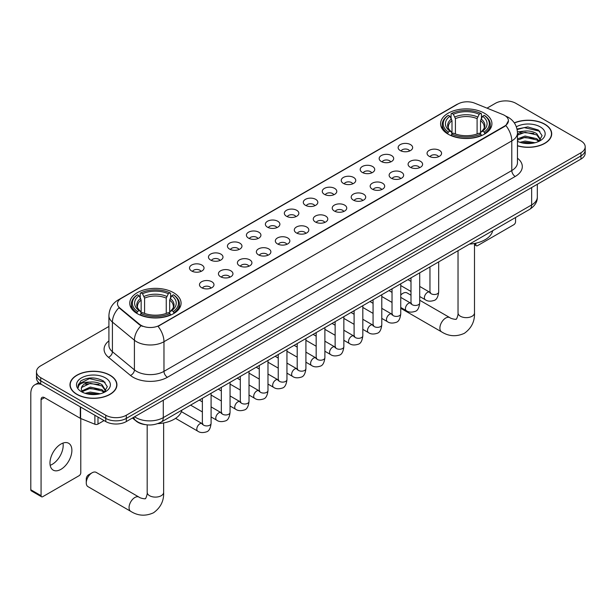 <?xml version="1.0" encoding="UTF-8"?>
<svg xmlns="http://www.w3.org/2000/svg" width="616" height="616" viewBox="0 0 616 616"><rect width="100%" height="100%" fill="white"/><g stroke="black" fill="none" stroke-linecap="round" stroke-linejoin="round"><path stroke-width="0.92" d="M173.558 292.692A25.656 14.815 0 0 0 145.592 289.481A25.656 14.815 0 0 0 129.753 303.164A25.656 14.815 0 0 0 137.268 313.644A25.656 14.815 0 0 0 165.234 316.855A25.656 14.815 0 0 0 181.073 303.164A25.656 14.815 0 0 0 173.558 292.692M484.407 113.221A25.656 14.815 0 0 0 456.441 110.01A25.656 14.815 0 0 0 440.602 123.701A25.656 14.815 0 0 0 448.117 134.173A25.656 14.815 0 0 0 476.083 137.383A25.656 14.815 0 0 0 491.922 123.701A25.656 14.815 0 0 0 484.407 113.221M400.254 150.543A7.261 4.197 180 0 1 398.814 149.357A7.261 4.197 180 0 1 401.224 144.144A7.261 4.197 180 0 1 410.525 144.614A7.261 4.197 180 0 1 411.965 149.357A7.261 4.197 180 0 1 400.254 150.543M409.64 150.974A4.358 2.518 0 0 0 408.47 149.75A4.358 2.518 0 0 0 404.181 149.111A4.358 2.518 0 0 0 401.139 150.974M381.289 161.492A7.261 4.197 180 0 1 379.849 160.306A7.261 4.197 180 0 1 382.259 155.093A7.261 4.197 180 0 1 391.56 155.563A7.261 4.197 180 0 1 393 160.306A7.261 4.197 180 0 1 381.289 161.492M390.675 161.923A4.358 2.518 0 0 0 389.505 160.699A4.358 2.518 0 0 0 385.216 160.06A4.358 2.518 0 0 0 382.174 161.923M362.324 172.441A7.261 4.197 180 0 1 360.884 171.256A7.261 4.197 180 0 1 363.286 166.043A7.261 4.197 180 0 1 372.595 166.513A7.261 4.197 180 0 1 374.035 171.256A7.261 4.197 180 0 1 362.324 172.441M371.71 172.873A4.358 2.518 0 0 0 370.539 171.648A4.358 2.518 0 0 0 366.25 171.009A4.358 2.518 0 0 0 363.209 172.873M343.358 183.391A7.261 4.197 180 0 1 341.918 182.205A7.261 4.197 180 0 1 344.321 176.992A7.261 4.197 180 0 1 353.63 177.462A7.261 4.197 180 0 1 355.07 182.205A7.261 4.197 180 0 1 343.358 183.391M352.745 183.822A4.358 2.518 0 0 0 351.574 182.598A4.358 2.518 0 0 0 347.285 181.959A4.358 2.518 0 0 0 344.244 183.822M324.393 194.34A7.261 4.197 180 0 1 322.953 193.155A7.261 4.197 180 0 1 325.356 187.942A7.261 4.197 180 0 1 334.665 188.411A7.261 4.197 180 0 1 336.105 193.155A7.261 4.197 180 0 1 324.393 194.34M333.78 194.772A4.358 2.518 0 0 0 332.609 193.547A4.358 2.518 0 0 0 328.32 192.908A4.358 2.518 0 0 0 325.279 194.772M305.428 205.29A7.261 4.197 180 0 1 303.988 204.104A7.261 4.197 180 0 1 306.391 198.891A7.261 4.197 180 0 1 315.7 199.361A7.261 4.197 180 0 1 317.14 204.104A7.261 4.197 180 0 1 305.428 205.29M314.815 205.721A4.358 2.518 0 0 0 313.644 204.497A4.358 2.518 0 0 0 309.355 203.858A4.358 2.518 0 0 0 306.314 205.721M286.463 216.239A7.261 4.197 180 0 1 285.023 215.053A7.261 4.197 180 0 1 287.426 209.84A7.261 4.197 180 0 1 296.735 210.31A7.261 4.197 180 0 1 298.175 215.053A7.261 4.197 180 0 1 286.463 216.239M295.849 216.67A4.358 2.518 0 0 0 294.679 215.446A4.358 2.518 0 0 0 290.382 214.807A4.358 2.518 0 0 0 287.349 216.67M267.498 227.189A7.261 4.197 180 0 1 266.058 226.003A7.261 4.197 180 0 1 268.46 220.79A7.261 4.197 180 0 1 277.77 221.26A7.261 4.197 180 0 1 279.21 226.003A7.261 4.197 180 0 1 267.498 227.189M276.884 227.627A4.358 2.518 0 0 0 275.714 226.395A4.358 2.518 0 0 0 271.417 225.764A4.358 2.518 0 0 0 268.384 227.627M248.533 238.138A7.261 4.197 180 0 1 247.093 236.952A7.261 4.197 180 0 1 249.495 231.739A7.261 4.197 180 0 1 258.797 232.209A7.261 4.197 180 0 1 260.245 236.952A7.261 4.197 180 0 1 248.533 238.138M257.919 238.577A4.358 2.518 0 0 0 256.749 237.345A4.358 2.518 0 0 0 252.452 236.713A4.358 2.518 0 0 0 249.418 238.577M229.568 249.087A7.261 4.197 180 0 1 228.12 247.901A7.261 4.197 180 0 1 230.53 242.689A7.261 4.197 180 0 1 239.832 243.158A7.261 4.197 180 0 1 241.28 247.901A7.261 4.197 180 0 1 229.568 249.087M238.954 249.526A4.358 2.518 0 0 0 237.784 248.294A4.358 2.518 0 0 0 233.487 247.663A4.358 2.518 0 0 0 230.446 249.526M210.595 260.037A7.261 4.197 180 0 1 209.155 258.851A7.261 4.197 180 0 1 211.565 253.638A7.261 4.197 180 0 1 220.867 254.108A7.261 4.197 180 0 1 222.307 258.851A7.261 4.197 180 0 1 210.595 260.037M219.981 260.476A4.358 2.518 0 0 0 218.819 259.251A4.358 2.518 0 0 0 214.522 258.612A4.358 2.518 0 0 0 211.48 260.476M191.63 270.986A7.261 4.197 180 0 1 190.19 269.8A7.261 4.197 180 0 1 192.6 264.587A7.261 4.197 180 0 1 201.902 265.057A7.261 4.197 180 0 1 203.342 269.8A7.261 4.197 180 0 1 191.63 270.986M201.016 271.425A4.358 2.518 0 0 0 199.846 270.201A4.358 2.518 0 0 0 195.557 269.562A4.358 2.518 0 0 0 192.515 271.425M429.183 156.295A7.261 4.197 180 0 1 427.743 155.109A7.261 4.197 180 0 1 430.153 149.896A7.261 4.197 180 0 1 439.454 150.366A7.261 4.197 180 0 1 440.894 155.109A7.261 4.197 180 0 1 429.183 156.295M438.569 156.726A4.358 2.518 0 0 0 437.398 155.501A4.358 2.518 0 0 0 433.11 154.862A4.358 2.518 0 0 0 430.068 156.726M410.218 167.244A7.261 4.197 180 0 1 408.778 166.058A7.261 4.197 180 0 1 411.18 160.845A7.261 4.197 180 0 1 420.489 161.315A7.261 4.197 180 0 1 421.929 166.058A7.261 4.197 180 0 1 410.218 167.244M419.604 167.675A4.358 2.518 0 0 0 418.433 166.451A4.358 2.518 0 0 0 414.145 165.812A4.358 2.518 0 0 0 411.103 167.675M391.252 178.193A7.261 4.197 180 0 1 389.812 177.008A7.261 4.197 180 0 1 392.215 171.795A7.261 4.197 180 0 1 401.524 172.264A7.261 4.197 180 0 1 402.964 177.008A7.261 4.197 180 0 1 391.252 178.193M400.639 178.625A4.358 2.518 0 0 0 399.468 177.4A4.358 2.518 0 0 0 395.179 176.761A4.358 2.518 0 0 0 392.138 178.625M372.287 189.143A7.261 4.197 180 0 1 370.847 187.957A7.261 4.197 180 0 1 373.25 182.744A7.261 4.197 180 0 1 382.559 183.214A7.261 4.197 180 0 1 383.999 187.957A7.261 4.197 180 0 1 372.287 189.143M381.674 189.574A4.358 2.518 0 0 0 380.503 188.35A4.358 2.518 0 0 0 376.214 187.711A4.358 2.518 0 0 0 373.173 189.574M353.322 200.092A7.261 4.197 180 0 1 351.882 198.906A7.261 4.197 180 0 1 354.285 193.694A7.261 4.197 180 0 1 363.594 194.163A7.261 4.197 180 0 1 365.034 198.906A7.261 4.197 180 0 1 353.322 200.092M362.709 200.523A4.358 2.518 0 0 0 361.538 199.299A4.358 2.518 0 0 0 357.241 198.66A4.358 2.518 0 0 0 354.208 200.523M334.357 211.042A7.261 4.197 180 0 1 332.917 209.856A7.261 4.197 180 0 1 335.32 204.643A7.261 4.197 180 0 1 344.629 205.113A7.261 4.197 180 0 1 346.069 209.856A7.261 4.197 180 0 1 334.357 211.042M343.743 211.473A4.358 2.518 0 0 0 342.573 210.249A4.358 2.518 0 0 0 338.276 209.609A4.358 2.518 0 0 0 335.243 211.473M315.392 221.991A7.261 4.197 180 0 1 313.952 220.805A7.261 4.197 180 0 1 316.355 215.592A7.261 4.197 180 0 1 325.664 216.062A7.261 4.197 180 0 1 327.104 220.805A7.261 4.197 180 0 1 315.392 221.991M324.778 222.422A4.358 2.518 0 0 0 323.608 221.198A4.358 2.518 0 0 0 319.311 220.559A4.358 2.518 0 0 0 316.278 222.422M296.427 232.94A7.261 4.197 180 0 1 294.987 231.755A7.261 4.197 180 0 1 297.389 226.542A7.261 4.197 180 0 1 306.691 227.011A7.261 4.197 180 0 1 308.139 231.755A7.261 4.197 180 0 1 296.427 232.94M305.813 233.372A4.358 2.518 0 0 0 304.643 232.147A4.358 2.518 0 0 0 300.346 231.516A4.358 2.518 0 0 0 297.312 233.372M277.462 243.89A7.261 4.197 180 0 1 276.014 242.704A7.261 4.197 180 0 1 278.424 237.491A7.261 4.197 180 0 1 287.726 237.961A7.261 4.197 180 0 1 289.173 242.704A7.261 4.197 180 0 1 277.462 243.89M286.84 244.329A4.358 2.518 0 0 0 285.678 243.097A4.358 2.518 0 0 0 281.381 242.465A4.358 2.518 0 0 0 278.34 244.329M258.489 254.839A7.261 4.197 180 0 1 257.049 253.653A7.261 4.197 180 0 1 259.459 248.44A7.261 4.197 180 0 1 268.761 248.91A7.261 4.197 180 0 1 270.201 253.653A7.261 4.197 180 0 1 258.489 254.839M267.875 255.278A4.358 2.518 0 0 0 266.713 254.046A4.358 2.518 0 0 0 262.416 253.415A4.358 2.518 0 0 0 259.375 255.278M239.524 265.789A7.261 4.197 180 0 1 238.084 264.603A7.261 4.197 180 0 1 240.494 259.39A7.261 4.197 180 0 1 249.796 259.86A7.261 4.197 180 0 1 251.236 264.603A7.261 4.197 180 0 1 239.524 265.789M248.91 266.228A4.358 2.518 0 0 0 247.74 264.995A4.358 2.518 0 0 0 243.451 264.364A4.358 2.518 0 0 0 240.409 266.228M220.559 276.738A7.261 4.197 180 0 1 219.119 275.552A7.261 4.197 180 0 1 221.529 270.339A7.261 4.197 180 0 1 230.831 270.809A7.261 4.197 180 0 1 232.27 275.552A7.261 4.197 180 0 1 220.559 276.738M229.945 277.177A4.358 2.518 0 0 0 228.775 275.953A4.358 2.518 0 0 0 224.486 275.314A4.358 2.518 0 0 0 221.444 277.177M201.594 287.687A7.261 4.197 180 0 1 200.154 286.502A7.261 4.197 180 0 1 202.556 281.289A7.261 4.197 180 0 1 211.865 281.758A7.261 4.197 180 0 1 213.305 286.502A7.261 4.197 180 0 1 201.594 287.687M210.98 288.126A4.358 2.518 0 0 0 209.81 286.902A4.358 2.518 0 0 0 205.521 286.263A4.358 2.518 0 0 0 202.479 288.126M502.856 114.553A13.075 7.546 180 0 1 504.604 115.4A13.075 7.546 180 0 1 508.431 120.736A13.075 7.546 180 0 1 504.604 126.072L159.521 325.302A13.075 7.546 180 0 1 139.57 324.293L119.835 308.023A13.075 7.546 180 0 1 117.471 303.688A13.075 7.546 180 0 1 121.298 298.352L457.927 104.004A13.075 7.546 180 0 1 474.667 103.157L502.856 114.553M145.522 424.655A14.522 8.385 180 0 1 136.329 421.228L132.44 418.018M517.463 145.83A23.477 13.56 0 0 0 551.705 133.78A23.477 13.56 0 0 0 544.829 124.193A23.477 13.56 0 0 0 514.306 122.861M110.056 375.213A23.477 13.56 0 0 0 84.461 372.272A23.477 13.56 0 0 0 69.97 384.792A23.477 13.56 0 0 0 76.846 394.379A23.477 13.56 0 0 0 102.433 397.32A23.477 13.56 0 0 0 116.932 384.792A23.477 13.56 0 0 0 110.056 375.213M508.431 120.736L505.867 125.541L504.604 126.457L158.05 326.349A16.948 9.787 60 0 1 163.971 341.711A19.366 11.18 180 0 1 136.583 341.711A19.366 11.18 180 0 1 134.411 340.217L112.42 322.076A19.366 11.18 180 0 1 108.916 315.669L108.916 345.314A19.366 11.18 0 0 0 112.42 351.728L134.411 369.862A19.366 11.18 0 0 0 136.583 371.356A19.366 11.18 0 0 0 163.971 371.356L511.796 170.54A19.366 11.18 0 0 0 517.463 162.639L517.463 132.987A19.366 11.18 180 0 1 511.796 140.895A16.948 9.787 -120 0 0 505.867 125.541M108.916 326.449L40.725 365.819A14.522 8.385 0 0 0 36.475 371.748L36.475 378.078A14.522 8.385 0 0 0 40.725 384.007L105.775 421.56L105.775 418.395A14.522 8.385 0 0 0 126.311 418.395L580.95 155.917A14.522 8.385 0 0 0 585.2 149.988A14.522 8.385 0 0 1 580.95 155.917L126.311 418.395A14.522 8.385 0 0 1 105.775 418.395L40.725 380.842L105.775 418.395L105.775 415.23A14.522 8.385 0 0 0 126.311 415.23L580.95 152.753A14.522 8.385 0 0 0 585.2 146.824A14.522 8.385 0 0 0 580.95 140.895L515.9 103.342A14.522 8.385 0 0 0 495.356 103.342L487.025 108.154M36.475 374.913A14.522 8.385 0 0 0 40.725 380.842A14.522 8.385 0 0 1 36.475 374.913M142.504 326.349L139.57 324.871L118.95 307.7A16.948 11.334 129.5 0 0 112.42 322.076L112.42 351.728A4.843 3.242 -50.5 0 1 108.454 357.28A24.209 13.975 180 0 1 108.916 340.879M36.475 371.748A14.522 8.385 0 0 0 40.725 377.677L105.775 415.23M105.775 421.56A14.522 8.385 0 0 0 126.311 421.56L580.95 159.082A14.522 8.385 0 0 0 585.2 153.153L585.2 146.824M517.463 145.669A23.239 13.413 0 0 0 551.466 133.78A23.239 13.413 0 0 0 544.659 124.293A23.239 13.413 0 0 0 514.399 123M519.958 142.319L525.094 141.064L535.042 142.735M521.968 142.874L525.094 142.319L532.956 143.174M517.463 138.923L525.094 136.044L536.782 138.692L539.277 141.064M517.463 140.179L525.094 137.299L536.782 139.947L538.623 141.503M517.432 131.863L524.416 131.1A12.104 6.992 0 0 0 517.463 134.534M524.416 131.1C529.059 130.615 533.187 131.47 536.782 133.672L540.332 139.247L540.24 140.171M517.463 135.158L525.094 132.278L536.782 134.927L540.286 139.871M517.463 140.979L518.156 141.649M517.463 141.341A16.948 9.787 0 0 0 540.209 140.694A16.948 9.787 0 0 0 540.209 126.865A16.948 9.787 0 0 0 516.354 126.804M538.823 141.411L542.088 135.682L538.369 130.045L527.773 126.911L517.017 129.037M517.132 129.583L524.231 127.604L539.862 131.246M520.489 133.318L524.231 132.625L533.81 133.433M520.489 138.338L524.231 137.645L533.81 138.454M522.291 142.943L532.771 143.205M474.489 243.882L475.845 244.66A2.418 1.401 120 0 0 476.345 245.769A2.418 1.401 120 0 0 477.562 245.653L513.844 224.701A2.418 1.401 120 0 0 515.561 221.737L515.561 217.502M475.845 244.66L475.845 243.197M77.015 394.286A23.239 13.413 0 0 0 102.341 397.189A23.239 13.413 0 0 0 116.686 384.792A23.239 13.413 0 0 0 109.879 375.306A23.239 13.413 0 0 0 84.554 372.403A23.239 13.413 0 0 0 70.209 384.792A23.239 13.413 0 0 0 77.015 394.286M85.185 393.339L90.313 392.084L100.262 393.755M87.195 393.886L90.313 393.339L98.175 394.186M104.05 392.43L107.307 386.702L103.588 381.065C95.626 376.954 88.034 376.907 80.804 380.919L78.016 386.032L78.278 387.672C78.44 383.991 82.221 382.143 89.643 382.113A12.104 6.992 0 0 0 81.343 388.75A12.104 6.992 0 0 0 81.936 390.898L90.313 387.064L102.01 389.705L104.497 392.084M82.336 391.568L90.313 388.319L102.01 390.96L103.85 392.523M89.643 382.113C94.287 381.627 98.406 382.482 102.01 384.684L105.552 390.267L105.467 391.183M81.351 388.889L81.759 387.402L90.313 383.298L102.01 385.939L105.513 390.89M81.936 390.898L83.376 392.661M105.428 377.877A16.948 9.787 0 0 0 81.466 377.877A16.948 9.787 0 0 0 81.466 391.714A16.948 9.787 0 0 0 105.428 391.714A16.948 9.787 0 0 0 105.428 377.877M78.016 386.147L78.54 384.084L89.459 378.617L105.09 382.259M85.709 384.33L89.459 383.637L99.037 384.446M85.709 389.351L89.459 388.658L99.037 389.466M87.518 393.963L97.998 394.217M410.995 295.203L407.045 292.916A8.231 4.751 120 0 0 402.926 293.324L400.747 294.587L402.926 293.324A8.231 4.751 120 0 0 400.747 295.072M447.655 133.903L448.34 132.07A23.046 13.306 0 0 1 448.34 115.331L449.926 116.247A20.821 12.02 0 0 0 449.926 131.154L451.49 132.04L451.998 133.911M451.998 133.148L451.998 120.628L449.926 116.247M451.081 118.226L451.081 113.744L451.767 113.352A23.046 13.306 0 0 1 480.757 113.352L479.171 114.268A20.821 12.02 0 0 0 453.353 114.268L455.424 118.657L455.424 133.965M477.1 133.965L477.1 118.657L479.171 114.268M469.461 244.113A26.627 15.377 0 0 0 492.692 230.7M451.081 135.235A24.016 13.868 0 0 0 481.442 135.235L480.757 134.042A23.046 13.306 0 0 1 451.767 134.042L451.081 135.643M481.442 135.643L481.442 135.235M448.34 115.331L447.655 115.723A24.016 13.868 0 0 0 442.25 124.486A24.016 13.868 0 0 0 447.655 133.256M480.757 113.352L481.442 113.744L481.442 118.226M451.767 134.042L453.353 133.125A20.821 12.02 0 0 0 479.171 133.125L480.757 134.042M449.926 131.154L448.34 132.07M453.353 114.268L451.767 113.352M451.49 118.942A18.619 10.749 0 0 0 451.49 132.04L451.582 132.101C448.933 129.545 447.855 127.805 448.348 126.888A17.91 10.341 0 0 1 451.998 120.628M484.869 133.256A24.016 13.868 0 0 0 490.274 124.486A24.016 13.868 0 0 0 484.869 115.723L484.176 115.331A23.046 13.306 0 0 1 484.176 132.07L484.869 133.903M484.176 132.07L482.59 131.154A20.821 12.02 0 0 0 482.59 116.247L484.176 115.331M482.59 116.247L480.526 120.628L480.526 133.148L481.027 132.04L482.59 131.154M480.526 120.628A17.91 10.341 0 0 1 484.176 126.888C484.661 127.812 483.583 129.545 480.942 132.101L481.027 132.04A18.619 10.749 0 0 0 481.027 118.942M480.526 133.911L480.526 133.148M86.263 482.875L86.263 478.917A3.388 1.956 -60 0 1 88.658 474.767L92.077 472.795A8.231 4.751 120 0 0 86.263 482.875A8.231 4.751 120 0 0 87.965 486.64L130.754 511.349A8.231 4.751 -60 0 1 129.499 504.75A8.231 4.751 -60 0 1 134.873 497.497A8.231 4.751 -60 0 1 138.985 497.089C139.924 498.213 146.161 499.345 145.284 498.529C145.545 499.699 147.686 493.732 147.186 492.361A8.231 4.751 180 0 0 149.596 495.718A8.231 4.751 180 0 0 161.23 495.718A8.231 4.751 180 0 0 163.64 492.361C163.995 500.877 160.614 507.684 153.515 512.782C145.545 516.393 137.961 515.908 130.754 511.349M136.806 313.367L137.499 311.534A23.046 13.306 0 0 1 137.499 294.795L139.077 295.711A20.821 12.02 0 0 0 139.077 310.618L140.648 311.511L141.149 313.375M141.149 312.612L141.149 300.1L139.077 295.711M140.232 297.697L140.232 293.216L140.918 292.823A23.046 13.306 0 0 1 169.908 292.823L168.322 293.74A20.821 12.02 0 0 0 142.504 293.74L144.575 298.121L144.575 313.429M166.251 313.429L166.251 298.121L168.322 293.74M157.781 423.631A26.627 15.377 0 0 0 181.851 410.164M140.232 314.699A24.016 13.868 0 0 0 170.594 314.699L169.908 313.513A23.046 13.306 0 0 1 140.918 313.513L140.232 315.107M170.594 315.107L170.594 314.699M137.499 294.795L136.806 295.187A24.016 13.868 0 0 0 131.4 303.957A24.016 13.868 0 0 0 136.806 312.72M169.908 292.823L170.594 293.216L170.594 297.697M140.918 313.513L142.504 312.597A20.821 12.02 0 0 0 168.322 312.597L169.908 313.513M139.077 310.618L137.499 311.534M142.504 293.74L140.918 292.823M140.648 298.406A18.619 10.749 0 0 0 140.648 311.511L140.733 311.565C138.084 309.009 137.006 307.269 137.499 306.352A17.91 10.341 0 0 1 141.149 300.1M174.02 312.72A24.016 13.868 0 0 0 179.425 303.957A24.016 13.868 0 0 0 174.02 295.187L173.327 294.795A23.046 13.306 0 0 1 173.327 311.534L174.02 313.367M173.327 311.534L171.749 310.618A20.821 12.02 0 0 0 171.749 295.711L173.327 294.795M171.749 295.711L169.677 300.1L169.677 312.612L170.178 311.511L171.749 310.618M169.677 300.1A17.91 10.341 0 0 1 173.327 306.352C173.812 307.276 172.734 309.016 170.093 311.565L170.178 311.511A18.619 10.749 0 0 0 170.178 298.406M169.677 313.375L169.677 312.612M138.985 497.089L96.196 472.387A8.231 4.751 120 0 0 92.077 472.795L88.658 474.767M62.994 443.089A15.492 8.947 -60 0 1 52.237 464.333A15.492 8.947 -60 0 1 50.166 465.303M60.922 469.353A15.492 8.947 120 0 0 71.048 455.701A15.492 8.947 120 0 0 68.676 443.281A15.492 8.947 120 0 0 60.922 444.051A15.492 8.947 120 0 0 50.805 457.703A15.492 8.947 120 0 0 53.176 470.116A15.492 8.947 120 0 0 60.922 469.353M97.983 417.063L97.983 424.077L104.058 420.574M41.449 384.423A19.366 11.18 -120 0 0 34.812 384.823A19.366 11.18 -120 0 0 30.8 393.693L30.8 489.751L41.072 495.68L41.072 399.622A4.843 2.795 60 0 1 42.073 397.405A4.843 2.795 60 0 1 44.491 397.643L80.288 418.31L80.288 406.845M41.072 495.68A2.418 1.401 120 0 0 41.572 496.789L31.3 490.86A2.418 1.401 -60 0 1 30.8 489.751M41.572 496.789A2.418 1.401 120 0 0 42.781 496.665L79.071 475.714A2.418 1.401 120 0 0 80.781 472.749L80.781 418.533M97.983 424.077A2.418 1.401 180 0 1 94.887 424.239L80.611 418.464A2.418 1.401 180 0 1 80.288 418.31M119.835 308.023L119.835 308.593M139.57 324.293L139.57 324.871M159.521 325.302L159.521 325.695M504.604 126.072L504.604 126.457M167.398 377.285A4.843 2.795 60 0 1 163.971 371.356L163.971 341.711L511.796 140.895L511.796 170.54A4.843 2.795 60 0 0 515.215 176.469L167.398 377.285A24.209 13.975 180 0 1 133.164 377.285A24.209 13.975 180 0 1 130.446 375.421L108.454 357.28M517.463 132.987C517.14 126.026 514.075 120.805 508.285 117.325L505.836 116.131A16.948 7.939 112 0 0 505.613 116.047M119.858 299.345A16.948 9.787 -120 0 0 118.103 300C112.305 303.48 109.248 308.701 108.916 315.669M118.103 300L456.502 104.628A16.948 9.787 60 0 1 457.788 104.081M141.018 325.764A16.948 11.334 129.5 0 0 134.411 340.217L134.411 369.862A4.843 3.242 -50.5 0 1 130.446 375.421M517.463 158.204A24.209 13.975 180 0 1 515.215 176.469M126.311 415.23L126.311 421.56M580.95 152.753L580.95 159.082M40.725 377.677L40.725 384.007M134.596 416.778A19.366 11.18 0 0 0 135.897 417.61A19.366 11.18 0 0 0 163.286 417.61L531.647 204.935A19.366 11.18 0 0 0 537.321 197.028C537.46 201.832 534.904 205.944 529.644 209.371L161.284 422.037A9.687 5.59 60 0 0 163.286 417.61L163.286 400.215M531.647 187.541L531.647 204.935A9.687 5.59 60 0 1 529.644 209.371M133.811 417.232A9.687 6.476 129.5 0 0 135.505 420.374L132.563 417.956M474.489 243.474L474.489 312.889A8.231 4.751 180 0 1 472.079 316.254A8.231 4.751 180 0 1 460.445 316.254A8.231 4.751 180 0 1 458.027 312.889C458.527 314.268 456.394 320.235 456.133 319.065C457.01 319.873 450.773 318.741 449.834 317.625L419.712 300.231M474.489 312.889C474.844 321.413 471.463 328.22 464.356 333.318C456.394 336.921 448.81 336.444 441.603 331.878A8.231 4.751 -60 0 1 440.34 325.286A8.231 4.751 -60 0 1 445.722 318.033A8.231 4.751 -60 0 1 449.834 317.625M477.1 118.657A17.91 10.341 0 0 0 455.424 118.657M477.608 116.963A18.619 10.749 0 0 0 454.916 116.963M166.251 298.121A17.91 10.341 0 0 0 144.575 298.121M166.759 296.435A18.619 10.749 0 0 0 144.067 296.435M438.677 261.885L438.677 291.999A4.358 2.518 180 0 1 437.198 293.886A4.358 2.518 180 0 1 431.238 293.778A4.358 2.518 180 0 1 429.96 291.999L429.822 292.939L430.214 292.615M438.677 291.999C438.084 297.058 436.513 299.884 433.98 300.477C430.376 301.594 427.481 301.34 425.294 299.73A4.358 2.518 -60 0 1 424.624 296.234A4.358 2.518 -60 0 1 427.473 292.392A4.358 2.518 -60 0 1 427.666 292.292A4.358 2.518 -60 0 1 429.652 292.176L430.538 292.531M419.712 272.834L419.712 302.949A4.358 2.518 180 0 1 418.233 304.835A4.358 2.518 180 0 1 412.273 304.728A4.358 2.518 180 0 1 410.995 302.949L410.857 303.888L411.249 303.572M419.712 302.949C419.111 308.008 417.548 310.834 415.015 311.426C411.411 312.543 408.516 312.289 406.329 310.68A4.358 2.518 -60 0 1 405.659 307.184A4.358 2.518 -60 0 1 408.508 303.349A4.358 2.518 -60 0 1 408.701 303.241A4.358 2.518 -60 0 1 410.687 303.126L411.573 303.48M400.747 283.784L400.747 313.898A4.358 2.518 180 0 1 399.268 315.785A4.358 2.518 180 0 1 393.308 315.677A4.358 2.518 180 0 1 392.03 313.898L391.892 314.838L392.284 314.522M400.747 313.898C400.146 318.957 398.583 321.783 396.042 322.376C392.446 323.492 389.551 323.238 387.364 321.629A4.358 2.518 -60 0 1 386.694 318.133A4.358 2.518 -60 0 1 389.543 314.299A4.358 2.518 -60 0 1 389.736 314.191A4.358 2.518 -60 0 1 391.722 314.083L392.608 314.43M381.781 294.733L381.781 324.848A4.358 2.518 180 0 1 380.303 326.734A4.358 2.518 180 0 1 374.343 326.626A4.358 2.518 180 0 1 373.065 324.848L372.926 325.787L373.311 325.471M381.781 324.848C381.181 329.906 379.618 332.732 377.077 333.325C373.481 334.442 370.586 334.188 368.399 332.578A4.358 2.518 -60 0 1 367.729 329.083A4.358 2.518 -60 0 1 370.578 325.248A4.358 2.518 -60 0 1 370.77 325.14A4.358 2.518 -60 0 1 372.757 325.032L373.642 325.379M362.816 305.682L362.816 335.797A4.358 2.518 180 0 1 361.338 337.684A4.358 2.518 180 0 1 355.378 337.576A4.358 2.518 180 0 1 354.1 335.797L353.961 336.744L354.346 336.421M362.816 335.797C362.216 340.856 360.653 343.682 358.112 344.275C354.516 345.391 351.62 345.145 349.434 343.528A4.358 2.518 -60 0 1 348.764 340.032A4.358 2.518 -60 0 1 351.613 336.197A4.358 2.518 -60 0 1 351.805 336.09A4.358 2.518 -60 0 1 353.792 335.982L354.67 336.328M343.851 316.632L343.851 346.746A4.358 2.518 180 0 1 342.373 348.633A4.358 2.518 180 0 1 336.413 348.525A4.358 2.518 180 0 1 335.135 346.746L334.996 347.694L335.381 347.37M343.851 346.746C343.251 351.805 341.688 354.639 339.147 355.232C335.551 356.341 332.655 356.094 330.469 354.477A4.358 2.518 -60 0 1 329.799 350.981A4.358 2.518 -60 0 1 332.648 347.147A4.358 2.518 -60 0 1 332.84 347.039A4.358 2.518 -60 0 1 334.819 346.931L335.705 347.278M324.886 327.581L324.886 357.696A4.358 2.518 180 0 1 323.408 359.59A4.358 2.518 180 0 1 317.448 359.475A4.358 2.518 180 0 1 316.17 357.696L316.031 358.643L316.416 358.32M324.886 357.696C324.286 362.762 322.715 365.588 320.181 366.181C316.585 367.29 313.69 367.044 311.504 365.427A4.358 2.518 -60 0 1 310.834 361.931A4.358 2.518 -60 0 1 313.675 358.096A4.358 2.518 -60 0 1 313.875 357.988A4.358 2.518 -60 0 1 315.854 357.881L316.74 358.227M305.913 338.531L305.913 368.645A4.358 2.518 180 0 1 304.443 370.539A4.358 2.518 180 0 1 298.475 370.432A4.358 2.518 180 0 1 297.205 368.645L297.066 369.592L297.451 369.269M305.913 368.645C305.32 373.712 303.75 376.538 301.216 377.131C297.62 378.239 294.725 377.993 292.531 376.376A4.358 2.518 -60 0 1 291.869 372.88A4.358 2.518 -60 0 1 294.71 369.046A4.358 2.518 -60 0 1 294.902 368.938A4.358 2.518 -60 0 1 296.889 368.83L297.774 369.176M286.948 349.488L286.948 379.602A4.358 2.518 180 0 1 285.478 381.489A4.358 2.518 180 0 1 279.51 381.381A4.358 2.518 180 0 1 278.24 379.602L278.093 380.542L278.486 380.218M286.948 379.602C286.355 384.661 284.785 387.487 282.251 388.08C278.648 389.189 275.76 388.942 273.566 387.325A4.358 2.518 -60 0 1 272.903 383.837A4.358 2.518 -60 0 1 275.745 379.995A4.358 2.518 -60 0 1 275.937 379.887A4.358 2.518 -60 0 1 277.924 379.779L278.809 380.126M267.983 360.437L267.983 390.552A4.358 2.518 180 0 1 266.512 392.438A4.358 2.518 180 0 1 260.545 392.33A4.358 2.518 180 0 1 259.267 390.552L259.128 391.491L259.521 391.168M267.983 390.552C267.39 395.611 265.819 398.437 263.286 399.029C259.683 400.138 256.795 399.892 254.6 398.275A4.358 2.518 -60 0 1 253.931 394.787A4.358 2.518 -60 0 1 256.78 390.944A4.358 2.518 -60 0 1 256.972 390.837A4.358 2.518 -60 0 1 258.959 390.729L259.844 391.075M249.018 371.386L249.018 401.501A4.358 2.518 180 0 1 247.547 403.388A4.358 2.518 180 0 1 241.58 403.28A4.358 2.518 180 0 1 240.302 401.501L240.163 402.44L240.556 402.117M249.018 401.501C248.425 406.56 246.854 409.386 244.321 409.979C240.717 411.088 237.822 410.841 235.635 409.224A4.358 2.518 -60 0 1 234.965 405.736A4.358 2.518 -60 0 1 237.815 401.894A4.358 2.518 -60 0 1 238.007 401.786A4.358 2.518 -60 0 1 239.994 401.678L240.879 402.025M230.053 382.336L230.053 412.45A4.358 2.518 180 0 1 228.575 414.337A4.358 2.518 180 0 1 222.615 414.229A4.358 2.518 180 0 1 221.337 412.45L221.198 413.39L221.591 413.067M230.053 412.45C229.452 417.509 227.889 420.335 225.356 420.928C221.752 422.037 218.857 421.791 216.67 420.174A4.358 2.518 -60 0 1 216 416.685A4.358 2.518 -60 0 1 218.849 412.843A4.358 2.518 -60 0 1 219.042 412.735A4.358 2.518 -60 0 1 221.029 412.628L221.914 412.974M211.088 393.285L211.088 423.4A4.358 2.518 180 0 1 209.609 425.286A4.358 2.518 180 0 1 203.65 425.179A4.358 2.518 180 0 1 202.371 423.4L202.233 424.339L202.625 424.016M211.088 423.4C210.487 428.459 208.924 431.285 206.383 431.878C202.787 432.994 199.892 432.74 197.705 431.123A4.358 2.518 -60 0 1 197.035 427.635A4.358 2.518 -60 0 1 199.884 423.793A4.358 2.518 -60 0 1 200.077 423.692A4.358 2.518 -60 0 1 202.063 423.577L202.949 423.923M41.072 399.622L44.491 397.643M80.611 407.03L80.611 418.464M94.887 424.239L94.887 415.269M456.502 104.628L459.613 103.18M161.284 422.037C153.492 425.956 145.699 425.956 137.907 422.037L135.505 420.374M537.321 197.028L537.321 184.269M551.466 135.72L551.466 133.78M476.345 245.769L474.489 244.698M116.686 386.74L116.686 384.792M70.209 386.74L70.209 384.792M441.603 331.878L400.747 308.293M442.25 128.921L442.25 124.486M490.274 128.921L490.274 124.486M458.027 250.712L458.027 312.889M163.64 422.938L163.64 492.361M131.4 308.385L131.4 303.957M179.425 308.385L179.425 303.957M147.186 424.863L147.186 492.361M425.294 299.73L419.712 296.504M410.995 291.476L400.747 285.555M429.96 266.921L429.96 291.999M429.652 292.176L419.712 286.44M410.995 281.412L407.931 279.641M406.329 310.68L400.747 307.453M392.03 302.425L381.781 296.504M410.995 277.87L410.995 302.949M410.687 303.126L400.747 297.389M392.03 292.361L388.965 290.59M387.364 321.629L381.781 318.403M373.065 313.375L362.816 307.453M392.03 288.819L392.03 313.898M391.722 314.083L381.781 308.339M373.065 303.311L370 301.54M368.399 332.578L362.816 329.352M354.1 324.324L343.851 318.403M373.065 299.769L373.065 324.848M372.757 325.032L362.816 319.288M354.1 314.26L351.035 312.489M349.434 343.528L343.851 340.301M335.135 335.273L324.886 329.352M354.1 310.718L354.1 335.797M353.792 335.982L343.851 330.238M335.135 325.21L332.062 323.439M330.469 354.477L324.886 351.251M316.17 346.223L305.913 340.301M335.135 321.668L335.135 346.746M334.819 346.931L324.886 341.187M316.17 336.159L313.097 334.388M311.504 365.427L305.913 362.2M297.205 357.172L286.948 351.251M316.17 332.617L316.17 357.696M315.854 357.881L305.913 352.136M297.205 347.108L294.132 345.337M292.531 376.376L286.948 373.15M278.24 368.122L267.983 362.2M297.205 343.566L297.205 368.645M296.889 368.83L286.948 363.086M278.24 358.058L275.167 356.287M273.566 387.325L267.983 384.099M259.267 379.071L249.018 373.15M278.24 354.516L278.24 379.602M277.924 379.779L267.983 374.043M259.267 369.007L256.202 367.236M254.6 398.275L249.018 395.048M240.302 390.02L230.053 384.099M259.267 365.465L259.267 390.552M258.959 390.729L249.018 384.992M240.302 379.957L237.237 378.185M235.635 409.224L230.053 406.006M221.337 400.97L211.088 395.048M240.302 376.415L240.302 401.501M239.994 401.678L230.053 395.942M221.337 390.906L218.272 389.135M216.67 420.174L211.088 416.955M202.371 411.919L190.59 405.12M221.337 387.364L221.337 412.45M221.029 412.628L211.088 406.891M202.371 401.855L199.307 400.084M197.705 431.123L175.583 418.356M202.371 398.313L202.371 423.4M202.063 423.577L181.404 411.65M34.812 384.823L38.731 382.567"/></g></svg>

